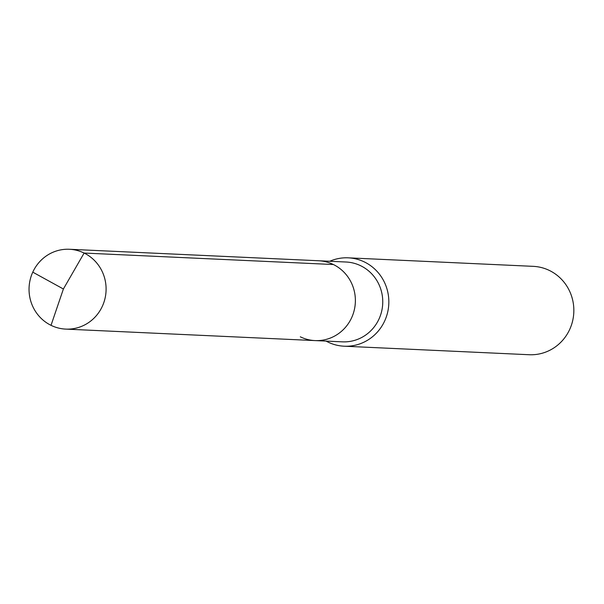 <?xml version="1.0" encoding="UTF-8"?>
<svg xmlns="http://www.w3.org/2000/svg" width="604" height="604" viewBox="0 0 604 604"><rect width="100%" height="100%" fill="white"/><g stroke="black" fill="none" stroke-linecap="round" stroke-linejoin="round"><path stroke-width="0.91" d="M326.084 341.094A44.235 42.642 -87.4 0 0 344.167 346.205A44.235 42.642 -87.4 0 0 384.71 320.883A44.235 42.642 -87.4 0 0 348.236 257.832A44.235 42.642 -87.4 0 0 329.761 261.26M344.167 346.205L529.164 354.729A44.235 42.642 -87.4 0 0 569.715 329.399A44.235 42.642 -87.4 0 0 533.234 266.349L348.236 257.832M300.309 336.805A39.955 38.52 -87.4 0 0 315.016 340.588L342.392 341.849A39.955 38.52 -87.4 0 0 379.025 318.965A39.955 38.52 -87.4 0 0 346.069 262.015L69.407 249.271A39.955 38.52 -87.4 0 0 32.775 272.155A39.955 38.52 -87.4 0 0 65.73 329.104A39.955 38.52 -87.4 0 0 102.363 306.228A39.955 38.52 -87.4 0 0 69.407 249.271A39.955 38.52 -87.4 0 0 30.2 279.599A39.955 38.52 -87.4 0 0 51.023 325.329L63.39 288.999L32.775 272.155L63.39 288.999L84.115 253.053A39.955 38.52 -87.4 0 0 69.407 249.271L318.693 260.754A39.955 38.52 -87.4 0 1 351.649 317.704A39.955 38.52 -87.4 0 0 318.693 260.754A39.955 38.52 -87.4 0 1 333.4 264.529L84.115 253.053M315.016 340.588A39.955 38.52 -87.4 0 0 351.649 317.704A39.955 38.52 -87.4 0 1 315.016 340.588L65.73 329.104"/></g></svg>
